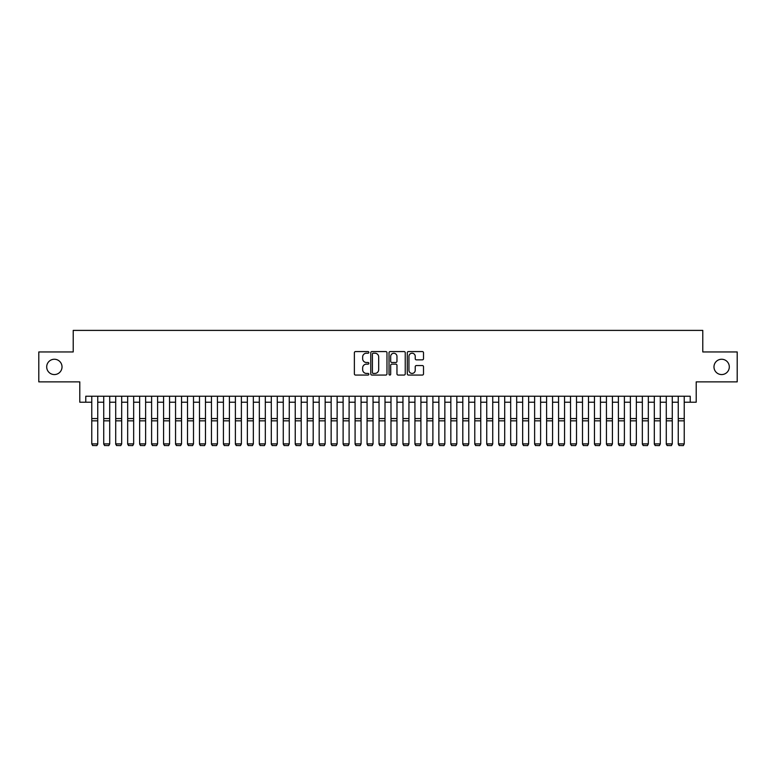 <?xml version="1.0" encoding="UTF-8"?>
<svg xmlns="http://www.w3.org/2000/svg" width="776" height="776" viewBox="0 0 776 776"><rect width="100%" height="100%" fill="white"/><g stroke="black" fill="none" stroke-linecap="round" stroke-linejoin="round"><path stroke-width="1.16" d="M368.852 352.391A0.825 0.825 0 0 0 368.028 351.567L355.544 351.567A1.174 1.174 0 0 0 354.37 352.74L354.37 373.886A1.174 1.174 0 0 0 355.544 375.06L368.028 375.06A0.825 0.825 0 0 0 368.852 374.245A0.825 0.825 0 0 0 368.028 373.421L366.408 373.421A3.764 3.764 0 0 1 362.654 369.657L362.654 367.902A3.764 3.764 0 0 1 366.408 364.138L368.028 364.138A0.825 0.825 0 0 0 368.852 363.313A0.825 0.825 0 0 0 368.028 362.489L366.408 362.489A3.764 3.764 0 0 1 362.654 358.735L362.654 356.97A3.764 3.764 0 0 1 366.408 353.216L368.028 353.216A0.825 0.825 0 0 0 368.852 352.391M713.978 366.902A7.663 7.663 0 0 0 721.641 374.565A7.663 7.663 0 0 0 729.304 366.902A7.663 7.663 0 0 0 721.641 359.249A7.663 7.663 0 0 0 713.978 366.902M46.696 366.902A7.663 7.663 0 0 0 54.359 374.565A7.663 7.663 0 0 0 62.022 366.902A7.663 7.663 0 0 0 54.359 359.249A7.663 7.663 0 0 0 46.696 366.902M422.338 359.851A1.174 1.174 0 0 0 423.512 358.677L423.512 352.74A1.174 1.174 0 0 0 422.338 351.567L408.467 351.567A1.174 1.174 0 0 0 407.293 352.74L407.293 373.886A1.174 1.174 0 0 0 408.467 375.06L422.338 375.06A1.174 1.174 0 0 0 423.512 373.886L423.512 366.728A1.174 1.174 0 0 0 422.338 365.545L416.402 365.545A1.174 1.174 0 0 0 415.228 366.728L415.228 370.278A3.143 3.143 0 0 1 412.085 373.421A3.143 3.143 0 0 1 408.942 370.278L408.942 356.359A3.143 3.143 0 0 1 412.085 353.216A3.143 3.143 0 0 1 415.228 356.359L415.228 358.677A1.174 1.174 0 0 0 416.402 359.851L422.338 359.851M85.777 402.22L85.777 396.235L690.223 396.235L690.223 402.22L696.208 402.22L696.208 381.87L737.2 381.87L737.2 351.945L702.784 351.945L702.784 330.401L73.216 330.401L73.216 351.945L38.8 351.945L38.8 381.87L79.792 381.87L79.792 402.22L91.762 402.22M386.972 352.74A1.174 1.174 0 0 0 385.798 351.567L371.937 351.567A1.174 1.174 0 0 0 370.763 352.74L370.763 373.886A1.174 1.174 0 0 0 371.937 375.06L385.798 375.06A1.174 1.174 0 0 0 386.972 373.886L386.972 352.74M390.202 351.567L404.063 351.567A1.174 1.174 0 0 1 405.237 352.74L405.237 373.886A1.174 1.174 0 0 1 404.063 375.06L398.136 375.06A1.174 1.174 0 0 1 396.963 373.886L396.963 365.312A1.174 1.174 0 0 0 395.779 364.138L391.851 364.138A1.174 1.174 0 0 0 390.677 365.312L390.677 374.245A0.825 0.825 0 0 1 389.853 375.06A0.825 0.825 0 0 1 389.028 374.245L389.028 352.74A1.174 1.174 0 0 1 390.202 351.567M97.747 402.22L103.732 402.22M109.717 402.22L115.702 402.22M121.686 402.22L127.671 402.22M133.656 402.22L139.641 402.22M145.626 402.22L151.611 402.22M157.596 402.22L163.581 402.22M169.566 402.22L175.551 402.22M181.536 402.22L187.52 402.22M193.505 402.22L199.49 402.22M205.475 402.22L211.45 402.22M217.435 402.22L223.42 402.22M229.405 402.22L235.39 402.22M241.375 402.22L247.36 402.22M253.345 402.22L259.329 402.22M265.314 402.22L271.299 402.22M277.284 402.22L283.269 402.22M289.254 402.22L295.239 402.22M301.224 402.22L307.209 402.22M313.194 402.22L319.178 402.22M325.163 402.22L331.148 402.22M337.133 402.22L343.118 402.22M349.103 402.22L355.088 402.22M361.073 402.22L367.058 402.22M373.043 402.22L379.027 402.22M385.012 402.22L390.988 402.22M396.972 402.22L402.957 402.22M408.942 402.22L414.927 402.22M420.912 402.22L426.897 402.22M432.882 402.22L438.867 402.22M444.852 402.22L450.837 402.22M456.821 402.22L462.806 402.22M468.791 402.22L474.776 402.22M480.761 402.22L486.746 402.22M492.731 402.22L498.716 402.22M504.701 402.22L510.686 402.22M516.67 402.22L522.655 402.22M528.64 402.22L534.625 402.22M540.61 402.22L546.595 402.22M552.58 402.22L558.565 402.22M564.55 402.22L570.525 402.22M576.51 402.22L582.495 402.22M588.48 402.22L594.465 402.22M600.449 402.22L606.434 402.22M612.419 402.22L618.404 402.22M624.389 402.22L630.374 402.22M636.359 402.22L642.344 402.22M648.329 402.22L654.313 402.22M660.298 402.22L666.283 402.22M672.268 402.22L678.253 402.22M684.238 402.22L690.223 402.22M373.227 353.216A0.825 0.825 0 0 0 372.402 354.031L372.402 372.596A0.825 0.825 0 0 0 373.227 373.421L374.934 373.421A3.764 3.764 0 0 0 378.688 369.657L378.688 356.97A3.764 3.764 0 0 0 374.934 353.216L373.227 353.216M396.963 356.417A3.143 3.143 0 0 0 393.82 353.274A3.143 3.143 0 0 0 390.677 356.417L390.677 361.315A1.174 1.174 0 0 0 391.851 362.489L395.779 362.489A1.174 1.174 0 0 0 396.963 361.315L396.963 356.417M97.747 396.235L97.747 444.115L96.854 445.599L92.664 445.511L96.854 445.599M92.664 445.599L91.762 443.891L97.747 443.891L96.854 445.511M91.762 396.235L91.762 443.891L92.664 445.511M103.732 444.115L104.634 445.599L103.732 443.891L109.717 443.891L108.824 445.599L104.634 445.511L108.824 445.599M115.702 444.115L116.604 445.599L115.702 443.891L121.686 443.891L120.784 445.599L116.604 445.511L120.784 445.599M127.671 444.115L128.564 445.599L127.671 443.891L133.656 443.891L132.754 445.599L128.564 445.511L132.754 445.599M139.641 444.115L140.534 445.599L139.641 443.891L145.626 443.891L144.724 445.599L140.534 445.511L144.724 445.599M109.717 396.235L109.717 443.891L108.824 445.511M103.732 396.235L103.732 443.891L104.634 445.511M121.686 396.235L121.686 443.891L120.784 445.511M115.702 396.235L115.702 443.891L116.604 445.511M133.656 396.235L133.656 443.891L132.754 445.511M127.671 396.235L127.671 443.891L128.564 445.511M145.626 396.235L145.626 443.891L144.724 445.511M139.641 396.235L139.641 443.891L140.534 445.511M151.611 444.115L152.503 445.599L151.611 443.891L157.596 443.891L156.694 445.599L152.503 445.511L156.694 445.599M157.596 396.235L157.596 443.891L156.694 445.511M151.611 396.235L151.611 443.891L152.503 445.511M163.581 444.115L164.473 445.599L163.581 443.891L169.566 443.891L168.664 445.599L164.473 445.511L168.664 445.599M169.566 396.235L169.566 443.891L168.664 445.511M163.581 396.235L163.581 443.891L164.473 445.511M175.551 444.115L176.443 445.599L175.551 443.891L181.536 443.891L180.633 445.599L176.443 445.511L180.633 445.599M181.536 396.235L181.536 443.891L180.633 445.511M175.551 396.235L175.551 443.891L176.443 445.511M187.52 444.115L188.413 445.599L187.52 443.891L193.505 443.891L192.603 445.599L188.413 445.511L192.603 445.599M193.505 396.235L193.505 443.891L192.603 445.511M187.52 396.235L187.52 443.891L188.413 445.511M199.49 444.115L200.383 445.599L199.49 443.891L205.475 443.891L204.573 445.599L200.383 445.511L204.573 445.599M205.475 396.235L205.475 443.891L204.573 445.511M199.49 396.235L199.49 443.891L200.383 445.511M211.45 444.115L212.352 445.599L211.45 443.891L217.435 443.891L216.543 445.599L212.352 445.511L216.543 445.599M217.435 396.235L217.435 443.891L216.543 445.511M211.45 396.235L211.45 443.891L212.352 445.511M223.42 444.115L224.322 445.599L223.42 443.891L229.405 443.891L228.513 445.599L224.322 445.511L228.513 445.599M229.405 396.235L229.405 443.891L228.513 445.511M223.42 396.235L223.42 443.891L224.322 445.511M235.39 444.115L236.292 445.599L235.39 443.891L241.375 443.891L240.482 445.599L236.292 445.511L240.482 445.599M241.375 396.235L241.375 443.891L240.482 445.511M235.39 396.235L235.39 443.891L236.292 445.511M247.36 444.115L248.262 445.599L247.36 443.891L253.345 443.891L252.452 445.599L248.262 445.511L252.452 445.599M253.345 396.235L253.345 443.891L252.452 445.511M247.36 396.235L247.36 443.891L248.262 445.511M259.329 444.115L260.232 445.599L259.329 443.891L265.314 443.891L264.422 445.599L260.232 445.511L264.422 445.599M265.314 396.235L265.314 443.891L264.422 445.511M259.329 396.235L259.329 443.891L260.232 445.511M271.299 444.115L272.201 445.599L271.299 443.891L277.284 443.891L276.392 445.599L272.201 445.511L276.392 445.599M277.284 396.235L277.284 443.891L276.392 445.511M271.299 396.235L271.299 443.891L272.201 445.511M283.269 444.115L284.171 445.599L283.269 443.891L289.254 443.891L288.362 445.599L284.171 445.511L288.362 445.599M289.254 396.235L289.254 443.891L288.362 445.511M283.269 396.235L283.269 443.891L284.171 445.511M295.239 444.115L296.141 445.599L295.239 443.891L301.224 443.891L300.322 445.599L296.141 445.511L300.322 445.599M301.224 396.235L301.224 443.891L300.322 445.511M295.239 396.235L295.239 443.891L296.141 445.511M307.209 444.115L308.101 445.599L307.209 443.891L313.194 443.891L312.291 445.599L308.101 445.511L312.291 445.599M313.194 396.235L313.194 443.891L312.291 445.511M307.209 396.235L307.209 443.891L308.101 445.511M319.178 444.115L320.071 445.599L319.178 443.891L325.163 443.891L324.261 445.599L320.071 445.511L324.261 445.599M325.163 396.235L325.163 443.891L324.261 445.511M319.178 396.235L319.178 443.891L320.071 445.511M331.148 444.115L332.041 445.599L331.148 443.891L337.133 443.891L336.231 445.599L332.041 445.511L336.231 445.599M337.133 396.235L337.133 443.891L336.231 445.511M331.148 396.235L331.148 443.891L332.041 445.511M343.118 444.115L344.01 445.599L343.118 443.891L349.103 443.891L348.201 445.599L344.01 445.511L348.201 445.599M349.103 396.235L349.103 443.891L348.201 445.511M343.118 396.235L343.118 443.891L344.01 445.511M355.088 444.115L355.98 445.599L355.088 443.891L361.073 443.891L360.171 445.599L355.98 445.511L360.171 445.599M361.073 396.235L361.073 443.891L360.171 445.511M355.088 396.235L355.088 443.891L355.98 445.511M367.058 444.115L367.95 445.599L367.058 443.891L373.043 443.891L372.14 445.599L367.95 445.511L372.14 445.599M373.043 396.235L373.043 443.891L372.14 445.511M367.058 396.235L367.058 443.891L367.95 445.511M379.027 444.115L379.92 445.599L379.027 443.891L385.012 443.891L384.11 445.599L379.92 445.511L384.11 445.599M385.012 396.235L385.012 443.891L384.11 445.511M379.027 396.235L379.027 443.891L379.92 445.511M390.988 444.115L391.89 445.599L390.988 443.891L396.972 443.891L396.08 445.599L391.89 445.511L396.08 445.599M402.957 444.115L403.86 445.599L402.957 443.891L408.942 443.891L408.05 445.599L403.86 445.511L408.05 445.599M414.927 444.115L415.829 445.599L414.927 443.891L420.912 443.891L420.02 445.599L415.829 445.511L420.02 445.599M396.972 396.235L396.972 443.891L396.08 445.511M390.988 396.235L390.988 443.891L391.89 445.511M408.942 396.235L408.942 443.891L408.05 445.511M402.957 396.235L402.957 443.891L403.86 445.511M420.912 396.235L420.912 443.891L420.02 445.511M414.927 396.235L414.927 443.891L415.829 445.511M426.897 444.115L427.799 445.599L426.897 443.891L432.882 443.891L431.99 445.599L427.799 445.511L431.99 445.599M432.882 396.235L432.882 443.891L431.99 445.511M426.897 396.235L426.897 443.891L427.799 445.511M438.867 444.115L439.769 445.599L438.867 443.891L444.852 443.891L443.959 445.599L439.769 445.511L443.959 445.599M444.852 396.235L444.852 443.891L443.959 445.511M438.867 396.235L438.867 443.891L439.769 445.511M450.837 444.115L451.739 445.599L450.837 443.891L456.821 443.891L455.929 445.599L451.739 445.511L455.929 445.599M456.821 396.235L456.821 443.891L455.929 445.511M450.837 396.235L450.837 443.891L451.739 445.511M462.806 444.115L463.709 445.599L462.806 443.891L468.791 443.891L467.899 445.599L463.709 445.511L467.899 445.599M468.791 396.235L468.791 443.891L467.899 445.511M462.806 396.235L462.806 443.891L463.709 445.511M474.776 444.115L475.678 445.599L474.776 443.891L480.761 443.891L479.859 445.599L475.678 445.511L479.859 445.599M480.761 396.235L480.761 443.891L479.859 445.511M474.776 396.235L474.776 443.891L475.678 445.511M486.746 444.115L487.638 445.599L486.746 443.891L492.731 443.891L491.829 445.599L487.638 445.511L491.829 445.599M492.731 396.235L492.731 443.891L491.829 445.511M486.746 396.235L486.746 443.891L487.638 445.511M498.716 444.115L499.608 445.599L498.716 443.891L504.701 443.891L503.799 445.599L499.608 445.511L503.799 445.599M504.701 396.235L504.701 443.891L503.799 445.511M498.716 396.235L498.716 443.891L499.608 445.511M510.686 444.115L511.578 445.599L510.686 443.891L516.67 443.891L515.768 445.599L511.578 445.511L515.768 445.599M516.67 396.235L516.67 443.891L515.768 445.511M510.686 396.235L510.686 443.891L511.578 445.511M522.655 444.115L523.548 445.599L522.655 443.891L528.64 443.891L527.738 445.599L523.548 445.511L527.738 445.599M528.64 396.235L528.64 443.891L527.738 445.511M522.655 396.235L522.655 443.891L523.548 445.511M534.625 444.115L535.518 445.599L534.625 443.891L540.61 443.891L539.708 445.599L535.518 445.511L539.708 445.599M540.61 396.235L540.61 443.891L539.708 445.511M534.625 396.235L534.625 443.891L535.518 445.511M546.595 444.115L547.487 445.599L546.595 443.891L552.58 443.891L551.678 445.599L547.487 445.511L551.678 445.599M552.58 396.235L552.58 443.891L551.678 445.511M546.595 396.235L546.595 443.891L547.487 445.511M558.565 444.115L559.457 445.599L558.565 443.891L564.55 443.891L563.648 445.599L559.457 445.511L563.648 445.599M564.55 396.235L564.55 443.891L563.648 445.511M558.565 396.235L558.565 443.891L559.457 445.511M570.525 444.115L571.427 445.599L570.525 443.891L576.51 443.891L575.617 445.599L571.427 445.511L575.617 445.599M576.51 396.235L576.51 443.891L575.617 445.511M570.525 396.235L570.525 443.891L571.427 445.511M582.495 444.115L583.397 445.599L582.495 443.891L588.48 443.891L587.587 445.599L583.397 445.511L587.587 445.599M588.48 396.235L588.48 443.891L587.587 445.511M582.495 396.235L582.495 443.891L583.397 445.511M594.465 444.115L595.367 445.599L594.465 443.891L600.449 443.891L599.557 445.599L595.367 445.511L599.557 445.599M600.449 396.235L600.449 443.891L599.557 445.511M594.465 396.235L594.465 443.891L595.367 445.511M606.434 444.115L607.336 445.599L606.434 443.891L612.419 443.891L611.527 445.599L607.336 445.511L611.527 445.599M612.419 396.235L612.419 443.891L611.527 445.511M606.434 396.235L606.434 443.891L607.336 445.511M618.404 444.115L619.306 445.599L618.404 443.891L624.389 443.891L623.497 445.599L619.306 445.511L623.497 445.599M624.389 396.235L624.389 443.891L623.497 445.511M618.404 396.235L618.404 443.891L619.306 445.511M630.374 444.115L631.276 445.599L630.374 443.891L636.359 443.891L635.466 445.599L631.276 445.511L635.466 445.599M636.359 396.235L636.359 443.891L635.466 445.511M630.374 396.235L630.374 443.891L631.276 445.511M642.344 444.115L643.246 445.599L642.344 443.891L648.329 443.891L647.436 445.599L643.246 445.511L647.436 445.599M648.329 396.235L648.329 443.891L647.436 445.511M642.344 396.235L642.344 443.891L643.246 445.511M654.313 444.115L655.216 445.599L654.313 443.891L660.298 443.891L659.396 445.599L655.216 445.511L659.396 445.599M660.298 396.235L660.298 443.891L659.396 445.511M654.313 396.235L654.313 443.891L655.216 445.511M666.283 444.115L667.176 445.599L666.283 443.891L672.268 443.891L671.366 445.599L667.176 445.511L671.366 445.599M672.268 396.235L672.268 443.891L671.366 445.511M666.283 396.235L666.283 443.891L667.176 445.511M678.253 444.115L679.145 445.599L678.253 443.891L684.238 443.891L683.336 445.599L679.145 445.511L683.336 445.599M684.238 396.235L684.238 443.891L683.336 445.511M678.253 396.235L678.253 443.891L679.145 445.511M97.747 418.574L91.762 418.574M97.747 420.844L91.762 420.844M109.717 418.574L103.732 418.574M109.717 420.844L103.732 420.844M121.686 418.574L115.702 418.574M121.686 420.844L115.702 420.844M133.656 418.574L127.671 418.574M133.656 420.844L127.671 420.844M145.626 418.574L139.641 418.574M145.626 420.844L139.641 420.844M157.596 418.574L151.611 418.574M157.596 420.844L151.611 420.844M169.566 418.574L163.581 418.574M169.566 420.844L163.581 420.844M181.536 418.574L175.551 418.574M181.536 420.844L175.551 420.844M193.505 418.574L187.52 418.574M193.505 420.844L187.52 420.844M205.475 418.574L199.49 418.574M205.475 420.844L199.49 420.844M217.435 418.574L211.45 418.574M217.435 420.844L211.45 420.844M229.405 418.574L223.42 418.574M229.405 420.844L223.42 420.844M241.375 418.574L235.39 418.574M241.375 420.844L235.39 420.844M253.345 418.574L247.36 418.574M253.345 420.844L247.36 420.844M265.314 418.574L259.329 418.574M265.314 420.844L259.329 420.844M277.284 418.574L271.299 418.574M277.284 420.844L271.299 420.844M289.254 418.574L283.269 418.574M289.254 420.844L283.269 420.844M301.224 418.574L295.239 418.574M301.224 420.844L295.239 420.844M313.194 418.574L307.209 418.574M313.194 420.844L307.209 420.844M325.163 418.574L319.178 418.574M325.163 420.844L319.178 420.844M337.133 418.574L331.148 418.574M337.133 420.844L331.148 420.844M349.103 418.574L343.118 418.574M349.103 420.844L343.118 420.844M361.073 418.574L355.088 418.574M361.073 420.844L355.088 420.844M373.043 418.574L367.058 418.574M373.043 420.844L367.058 420.844M385.012 418.574L379.027 418.574M385.012 420.844L379.027 420.844M396.972 418.574L390.988 418.574M396.972 420.844L390.988 420.844M408.942 418.574L402.957 418.574M408.942 420.844L402.957 420.844M420.912 418.574L414.927 418.574M420.912 420.844L414.927 420.844M432.882 418.574L426.897 418.574M432.882 420.844L426.897 420.844M444.852 418.574L438.867 418.574M444.852 420.844L438.867 420.844M456.821 418.574L450.837 418.574M456.821 420.844L450.837 420.844M468.791 418.574L462.806 418.574M468.791 420.844L462.806 420.844M480.761 418.574L474.776 418.574M480.761 420.844L474.776 420.844M492.731 418.574L486.746 418.574M492.731 420.844L486.746 420.844M504.701 418.574L498.716 418.574M504.701 420.844L498.716 420.844M516.67 418.574L510.686 418.574M516.67 420.844L510.686 420.844M528.64 418.574L522.655 418.574M528.64 420.844L522.655 420.844M540.61 418.574L534.625 418.574M540.61 420.844L534.625 420.844M552.58 418.574L546.595 418.574M552.58 420.844L546.595 420.844M564.55 418.574L558.565 418.574M564.55 420.844L558.565 420.844M576.51 418.574L570.525 418.574M576.51 420.844L570.525 420.844M588.48 418.574L582.495 418.574M588.48 420.844L582.495 420.844M600.449 418.574L594.465 418.574M600.449 420.844L594.465 420.844M612.419 418.574L606.434 418.574M612.419 420.844L606.434 420.844M624.389 418.574L618.404 418.574M624.389 420.844L618.404 420.844M636.359 418.574L630.374 418.574M636.359 420.844L630.374 420.844M648.329 418.574L642.344 418.574M648.329 420.844L642.344 420.844M660.298 418.574L654.313 418.574M660.298 420.844L654.313 420.844M672.268 418.574L666.283 418.574M672.268 420.844L666.283 420.844M684.238 418.574L678.253 418.574M684.238 420.844L678.253 420.844"/></g></svg>
